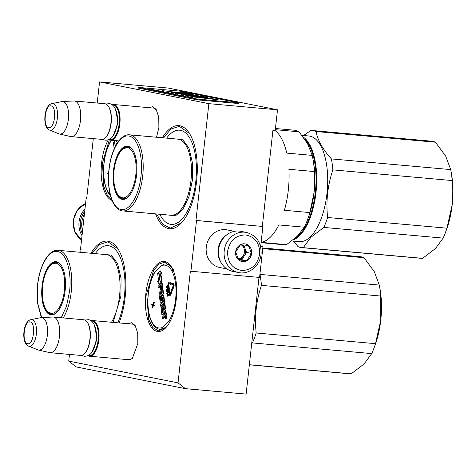 <?xml version="1.0" encoding="UTF-8"?>
<svg xmlns="http://www.w3.org/2000/svg" width="476" height="476" viewBox="0 0 476 476"><rect width="100%" height="100%" fill="white"/><g stroke="black" fill="none" stroke-linecap="round" stroke-linejoin="round"><path stroke-width="0.71" d="M149.065 107.683L152.677 106.666L156.164 109.415L158.746 117.132L158.883 127.437L156.533 137.231M152.588 107.998L153.683 108.04L156.544 110.051M128.032 323.734L131.644 322.716L135.13 325.465L137.713 333.182L137.85 343.488L132.138 358.934L124.843 359.374M131.554 324.049L132.649 324.091L135.517 326.096M190.918 271.296L196.523 220.531L262.877 226.469L260.705 246.146L262.996 246.348L259.563 277.443L190.364 271.189L178.036 382.871L68.734 361.117L69.472 354.418M80.747 252.334L81.063 249.436L80.515 249.323L86.12 198.557L86.668 198.67L93.302 138.617M196.523 220.531L195.969 220.424L208.863 103.661L99.561 81.908L97.229 103.042M176.239 299.505A35.147 15.405 95.1 0 1 165.809 327.714A35.147 15.405 95.1 0 1 150.315 325.524A35.147 15.405 95.1 0 1 145.876 293.46A35.147 15.405 95.1 0 1 171.277 266.596A35.147 15.405 95.1 0 1 176.239 299.505M112.015 200.396A35.147 15.405 95.1 0 1 101.638 162.738A35.147 15.405 95.1 0 1 108.207 139.992M90.97 253.25A51.759 22.687 95.1 0 1 117.858 248.65A51.759 22.687 95.1 0 1 125.164 297.119A51.759 22.687 95.1 0 1 119.059 322.93M162.393 137.76A51.759 22.687 95.1 0 1 189.281 133.167A51.759 22.687 95.1 0 1 196.582 181.63A51.759 22.687 95.1 0 1 181.219 223.173A51.759 22.687 95.1 0 1 155.575 213.879M68.734 361.117L76.1 366.907L185.402 388.66L178.036 382.871M259.003 277.389L246.122 394.092L185.402 388.66M262.877 226.469L195.969 220.424M208.863 103.661L277.508 109.807L275.193 130.745L272.903 130.543L262.324 226.362M277.508 109.807L168.206 88.054L99.561 81.908M86.674 198.611L86.12 198.557M132.625 358.374L129.079 359.832L128.359 359.689M161.858 328.583A31.951 14.006 -84.9 0 0 167.034 326.28M262.996 246.348L260.735 245.896M181.469 222.911L170.241 228.153L162.608 224.119L156.568 213.968M163.381 137.85L171.128 128.931L179.357 126.319L189.472 133.47M111.61 199.349L106.975 194.547L103.667 186.092L102.483 162.84L109.319 139.831M166.076 327.423L158.556 330.903L152.873 327.595L148.607 319.283L146.727 293.567L153.456 270.737L158.883 264.126L164.708 262.163L171.473 266.905M91.957 253.333L99.71 244.42L107.939 241.808L118.054 248.96M246.514 232.443L240.886 231.318A20.45 18.356 101.3 0 0 239.136 231.068A20.45 18.356 101.3 0 0 218.591 249.733A20.45 18.356 101.3 0 0 232.901 271.427L238.535 272.552C248.978 274.955 260.134 265.721 261.08 254.208C261.52 242.736 256.665 235.483 246.514 232.443A20.45 18.356 101.3 0 0 224.22 250.858A20.45 18.356 101.3 0 0 238.535 272.552M227.611 251.28C227.367 262.157 232.056 268.559 241.665 270.481C251.512 270.303 257.504 264.858 259.646 254.148C259.89 243.272 255.201 236.87 245.592 234.948C235.745 235.126 229.753 240.57 227.611 251.28M235.62 252A8.949 8.032 101.3 0 0 242.647 261.598A8.949 8.032 101.3 0 0 251.637 253.434A8.949 8.032 101.3 0 0 244.61 243.831A8.949 8.032 101.3 0 0 235.62 252M235.662 251.994L238.785 259.967L246.711 260.675L251.518 253.416L248.395 245.449L240.469 244.735L235.662 251.994M251.518 253.416L246.586 252.435L243.664 244.967M246.711 260.675L241.784 259.694L246.586 252.435M238.446 259.396L241.784 259.694M238.422 259.366A7.67 6.884 101.3 0 0 244.188 256.064A7.67 6.884 101.3 0 0 245.527 252.34A7.67 6.884 101.3 0 0 245.027 248.448A7.67 6.884 101.3 0 0 241.885 244.825M241.094 244.771A7.67 6.884 101.3 0 1 244.456 252.125A7.67 6.884 -78.7 0 1 238.262 259.081M82.271 233.383A19.427 17.439 -78.7 0 1 80.396 222.131A19.427 17.439 -78.7 0 1 84.698 211.433M82.027 235.632A20.45 18.356 -78.7 0 1 79.04 221.965A20.45 18.356 -78.7 0 1 84.954 209.089M82.574 230.64A19.171 17.213 -78.7 0 1 81.836 222.393A19.171 17.213 -78.7 0 1 84.365 214.438M227.046 234.614A19.171 17.213 101.3 0 0 218.079 249.507A19.171 17.213 101.3 0 0 221.382 263.091M234.37 231.324L227.165 229.89A19.171 17.213 101.3 0 0 225.529 229.658A19.171 17.213 101.3 0 0 206.263 247.157A19.171 17.213 101.3 0 0 219.686 267.494L226.885 268.928M129.805 359.82L89.5 356.209A17.892 7.842 -84.9 0 1 89.131 356.155A17.892 7.842 95.1 0 1 87.995 355.721M91.118 320.782A17.892 7.842 95.1 0 1 92.689 320.568A17.892 7.842 95.1 0 1 93.058 320.622A17.892 7.842 -84.9 0 1 98.865 339.507A17.892 7.842 -84.9 0 1 89.5 356.209M91.481 321.05A17.38 7.622 95.1 0 1 92.54 321.086A17.38 7.622 -84.9 0 1 98.145 339.84A17.38 7.622 -84.9 0 1 88.732 355.608A17.38 7.622 95.1 0 1 88.393 355.524M50.141 352.686L80.575 355.411A17.892 7.842 -84.9 0 0 84.591 353.49L84.978 353.073A17.38 7.622 -84.9 0 0 90.22 338.311A17.38 7.622 -84.9 0 0 87.685 322.847L87.376 322.377A17.892 7.842 -84.9 0 0 84.133 319.824A17.892 7.842 95.1 0 0 83.764 319.771L53.336 317.046A17.892 7.842 95.1 0 1 53.699 317.099A17.892 7.842 -84.9 0 1 59.512 335.985A17.892 7.842 -84.9 0 1 50.141 352.686A17.892 7.842 -84.9 0 1 49.778 352.633A17.892 7.842 95.1 0 1 49.677 352.615A17.892 7.842 95.1 0 1 49.581 352.591M84.591 353.49A17.892 7.842 -84.9 0 0 89.982 338.287A17.892 7.842 -84.9 0 0 87.376 322.377M30.976 319.664C22.961 320.705 20.914 343.684 28.602 346.141A13.405 5.879 -84.9 0 0 29.084 346.284A13.405 5.879 -84.9 0 0 36.343 334.122A13.405 5.879 -84.9 0 0 32.023 319.658A13.405 5.879 -84.9 0 0 30.976 319.664L40.811 317.641A16.321 7.158 95.1 0 1 41.323 317.575L52.866 317.034A17.892 7.842 95.1 0 1 53.336 317.046M63.219 317.932A38.211 16.749 -84.9 0 0 71.263 291.657A38.211 16.749 -84.9 0 0 58.161 250.311C48.492 249.257 39.573 265.644 37.533 285.053L37.503 302.98L41.335 317.575A16.321 7.158 95.1 0 1 42.084 317.635A16.321 7.158 -84.9 0 1 47.35 335.247A16.321 7.158 -84.9 0 1 38.508 350.05A16.321 7.158 95.1 0 1 38.419 350.033A16.321 7.158 95.1 0 1 37.925 349.878L28.602 346.141M118.798 140.902L110.533 140.158A17.892 7.842 -84.9 0 1 110.164 140.111A17.892 7.842 95.1 0 1 109.022 139.676M112.152 104.732A17.892 7.842 95.1 0 1 113.722 104.518A17.892 7.842 95.1 0 1 114.085 104.571A17.892 7.842 -84.9 0 1 119.898 123.457A17.892 7.842 -84.9 0 1 110.533 140.158M112.514 105A17.38 7.622 95.1 0 1 113.574 105.041A17.38 7.622 -84.9 0 1 119.178 123.796A17.38 7.622 -84.9 0 1 109.766 139.557A17.38 7.622 95.1 0 1 109.426 139.474M71.174 136.636L101.608 139.361A17.892 7.842 -84.9 0 0 105.618 137.439L106.011 137.029A17.38 7.622 -84.9 0 0 111.247 122.261A17.38 7.622 -84.9 0 0 108.712 106.802L108.403 106.326A17.892 7.842 -84.9 0 0 105.166 103.774A17.892 7.842 95.1 0 0 104.797 103.72L74.363 100.995A17.892 7.842 95.1 0 1 74.732 101.049A17.892 7.842 -84.9 0 1 80.539 119.934A17.892 7.842 -84.9 0 1 71.174 136.636A17.892 7.842 -84.9 0 1 70.811 136.582A17.892 7.842 95.1 0 1 70.71 136.564A17.892 7.842 95.1 0 1 70.609 136.541M105.618 137.439A17.892 7.842 -84.9 0 0 111.015 122.243A17.892 7.842 -84.9 0 0 108.403 106.326M52.003 103.613C43.988 104.66 41.947 127.633 49.635 130.091A13.405 5.879 -84.9 0 0 50.117 130.234A13.405 5.879 -84.9 0 0 57.376 118.072A13.405 5.879 -84.9 0 0 53.056 103.607A13.405 5.879 -84.9 0 0 52.003 103.613L61.838 101.59A16.321 7.158 95.1 0 1 62.356 101.525L73.893 100.983A17.892 7.842 95.1 0 1 74.363 100.995M62.356 101.525A16.321 7.158 95.1 0 1 63.118 101.584A16.321 7.158 -84.9 0 1 68.377 119.196A16.321 7.158 -84.9 0 1 59.542 134A16.321 7.158 95.1 0 1 59.446 133.982A16.321 7.158 95.1 0 1 58.953 133.827L49.635 130.091M117.804 322.817A47.285 20.73 -84.9 0 0 124.373 296.84A47.285 20.73 95.1 0 0 118.399 253.696A47.285 20.73 95.1 0 0 97.562 250.757A47.285 20.73 95.1 0 0 95.194 253.625M57.447 262.591A26.198 11.483 95.1 0 1 57.763 262.526M61.535 265.792A26.198 11.483 -84.9 0 0 56.406 262.216A26.198 11.483 -84.9 0 0 46.797 270.779M53.122 314.338A26.198 11.483 95.1 0 1 52.824 314.214M43.798 304.265A26.198 11.483 -84.9 0 0 51.735 314.404A26.198 11.483 -84.9 0 0 57.417 311.792M42.072 285.969A26.71 11.71 -84.9 0 0 45.446 310.34A26.71 11.71 -84.9 0 0 57.221 312A26.71 11.71 -84.9 0 0 65.147 290.562A26.71 11.71 -84.9 0 0 61.38 265.554A26.71 11.71 -84.9 0 0 42.072 285.969M61.208 317.748L66.515 306.157L69.567 291.443C71.953 271.855 66.218 252.696 57.602 251.578C49.141 249.46 39.597 265.519 37.658 285.094L37.681 303.17L41.656 317.557M103.471 254.368L111.307 255.106L117.602 263.728L121.041 278.436L120.898 296.149L113.08 322.395M256.189 332.986L375.51 343.672A58.786 25.769 95.1 0 1 373.833 348.521A58.786 25.769 95.1 0 1 371.732 353.597L252.411 342.91A58.786 25.769 95.1 0 0 256.189 332.986C254.446 316.802 256.201 300.927 261.449 285.368A58.786 25.769 95.1 0 0 259.973 274.396L259.908 274.319M259.973 274.396L379.295 285.082A58.786 25.769 95.1 0 1 379.443 285.85A58.786 25.769 95.1 0 1 380.764 296.048L261.449 285.368M379.295 285.082L374.285 271.623L363.985 257.7L262.74 248.633M379.443 285.85L379.955 288.646A53.675 23.532 95.1 0 1 380.776 320.098L380.764 296.048M375.51 343.672L380.776 320.098A53.675 23.532 95.1 0 1 374.832 345.862L373.833 348.521M364.015 364.027A53.675 23.532 -84.9 0 0 364.092 363.95L371.732 353.597M249.353 364.812L349.711 373.797A58.786 25.769 -84.9 0 0 351.163 373.833L249.364 364.723M351.163 373.833L364.092 363.95M251.721 343.351L252.411 342.91M255.868 305.8A53.038 23.253 95.1 0 1 255.195 311.893M262.817 247.972L360.195 256.689A58.786 25.769 95.1 0 1 363.985 257.7M42.608 286.088A25.216 11.055 95.1 0 1 52.437 263.948A25.216 11.055 95.1 0 1 64.397 290.425A25.216 11.055 -84.9 0 1 48.136 311.988A25.216 11.055 -84.9 0 1 42.608 286.088M170.759 320.116L168.427 321.824L163.006 327.161C161.947 327.982 161.65 328.684 162.12 329.261A32.844 14.399 95.1 0 1 160.186 329.38C157.05 328.964 154.48 327.03 152.475 323.585A1.279 0.982 -30.8 0 1 152.433 322.829A1.785 0.785 -84.9 0 0 152.088 322.538L152.106 323.252M152.861 324.007L151.904 322.561C148.387 315.362 147.126 306.068 148.125 294.668L148.31 292.96C149.333 284.922 151.374 278.133 154.444 272.587L160.942 265.971L164.119 264.073M165.696 318.736L166.148 318.777A1.101 0.482 -84.9 0 0 166.38 318.676A1.101 0.482 -84.9 0 0 166.737 317.468A1.101 0.482 -84.9 0 0 166.344 316.588L165.892 316.546A1.101 0.482 -84.9 0 0 165.66 316.653A1.101 0.482 -84.9 0 0 165.303 317.861A1.101 0.482 -84.9 0 0 165.696 318.736A1.101 0.482 -84.9 0 0 165.922 318.634A1.101 0.482 -84.9 0 0 166.279 317.427A1.101 0.482 -84.9 0 0 165.892 316.546M164.47 316.582L164.928 316.617A1.023 0.446 -84.9 0 0 165.142 316.522L166.106 315.576A0.803 0.351 -84.9 0 0 166.356 314.511L165.803 310.376L165.345 310.334L162.298 313.071L161.822 308.603L162.982 307.466L163.345 310.185L163.69 309.846L163.327 307.121L163.97 306.52L164.458 309.62L165.154 308.93L163.363 295.531A0.803 0.351 -84.9 0 0 163.09 295.066A0.803 0.351 -84.9 0 0 162.917 295.144L161.513 296.524A0.803 0.351 -84.9 0 0 161.269 297.589L161.537 300.523L160.692 301.094L160.138 296.964L162.78 294.103A0.803 0.351 -84.9 0 0 163.024 293.037L161.757 283.571A0.803 0.351 -84.9 0 0 161.483 283.113A0.803 0.351 -84.9 0 0 161.316 283.184L158.074 286.379L158.27 287.855L160.109 286.04L160.632 289.92L160.977 289.581L160.454 285.701L161.185 285.243L161.798 289.795L158.907 292.633L159.109 294.114L160.947 292.3L161.209 294.239L159.71 295.709A0.803 0.351 -84.9 0 0 159.466 296.78L160.245 302.617A0.803 0.351 -84.9 0 0 160.519 303.081A0.803 0.351 -84.9 0 0 160.692 303.004L162.185 301.534A0.803 0.351 -84.9 0 0 162.435 300.463L162.09 297.916L162.709 297.078L163.429 301.957L160.537 304.801L160.739 306.276L163.625 303.432L163.821 304.908L161.281 307.413A0.803 0.351 -84.9 0 0 161.031 308.478L161.816 314.321A0.803 0.351 -84.9 0 0 162.09 314.779A0.803 0.351 -84.9 0 0 162.256 314.707L163.756 313.232L163.952 314.713A0.803 0.351 95.1 0 1 163.702 315.778L162.209 317.248L162.405 318.73L163.809 317.349A1.023 0.446 -84.9 0 0 164.125 315.993A1.023 0.446 -84.9 0 0 164.47 316.582A1.023 0.446 -84.9 0 0 164.684 316.486L165.654 315.534A0.803 0.351 -84.9 0 0 165.898 314.469L165.345 310.334M162.405 318.73L162.863 318.771L164.268 317.385A1.023 0.446 -84.9 0 0 164.583 316.588M162.393 314.719A0.803 0.351 -84.9 0 0 162.548 314.82A0.803 0.351 -84.9 0 0 162.715 314.749L163.815 313.666M160.739 306.276L161.197 306.318L163.685 303.866M160.823 303.016A0.803 0.351 -84.9 0 0 160.977 303.123A0.803 0.351 -84.9 0 0 161.15 303.045L162.643 301.576A0.803 0.351 -84.9 0 0 162.893 300.505L162.822 297.429M159.109 294.114L159.567 294.15L161.007 292.734M160.632 289.92L161.435 289.622L160.912 285.743L161.215 285.445M158.27 287.855L158.728 287.897L160.168 286.475M161.126 300.933L160.68 296.661L163.238 294.144A0.803 0.351 -84.9 0 0 163.482 293.079L162.215 283.613A0.803 0.351 -84.9 0 0 161.941 283.149L161.483 283.113M164.458 309.62L165.612 308.972L163.821 295.572A0.803 0.351 -84.9 0 0 163.548 295.108L163.09 295.066M163.345 310.185L164.149 309.888L163.786 307.163L164.089 306.865M162.732 312.91L162.203 308.983L163.042 307.901M161.489 281.578L160.454 273.813L162.292 274.128L160.489 270.904L160.031 270.862L157.61 273.248L159.115 273.551L160.15 281.31L161.489 281.578L161.947 281.613L160.918 273.908M158.692 281.322L157.36 281.108L159.139 284.285L161.537 281.923L160.031 281.625L158.99 273.861L157.657 273.593L158.698 281.375L157.36 281.108M159.151 273.843L157.657 273.593M159.139 284.285L159.597 284.327L161.995 281.965L160.454 281.37M171.711 290.318L172.687 290.146L173.93 286.237A1.636 0.72 -84.9 0 0 173.579 283.696L171.033 283.22L170.944 284.035L173.032 284.464A0.815 0.357 95.1 0 1 173.204 285.737L171.699 289.182L171.711 290.318L172.229 290.104L173.472 286.195A1.636 0.72 -84.9 0 0 173.121 283.654L171.033 283.22M168.944 283.619L168.748 284.386L168.29 284.345L168.581 283.547L170.479 283.94L170.438 284.345L170.878 283.607L170.616 282.72L170.575 283.125L168.688 282.738A1.38 0.607 -84.9 0 0 168.659 282.732A1.38 0.607 -84.9 0 0 167.945 284.69L168.593 289.557L168.944 289.212L168.29 284.345M168.593 289.557L169.402 289.253L168.748 284.386M170.581 283.071L169.147 282.78A1.38 0.607 -84.9 0 0 169.117 282.774A1.38 0.607 -84.9 0 0 169.081 282.774M171.217 283.238L170.616 282.72M170.438 284.345L171.086 284.065M168.76 290.782L169.26 294.501A1.38 0.607 -84.9 0 0 169.724 295.293L170.182 295.334A1.38 0.607 -84.9 0 0 170.753 294.739L172.223 290.794L171.961 290.336M170.057 294.156L169.724 290.092L168.807 289.664L168.546 290.765M167.112 288.266L167.671 288.277L167.992 287.665L167.826 285.344L167.368 285.308L165.856 286.796L165.91 287.195L166.588 286.528L166.82 288.022L167.219 288.236L167.594 287.26L167.368 285.308M165.91 287.195L166.642 286.963M166.814 292.014L167.588 291.966L168.427 290.616L168.195 288.89L167.255 288.801L166.511 289.759L166.546 291.675L167.13 291.931L167.873 290.967L167.57 288.712M167.433 293.174L166.737 293.365L167.927 292.193L166.933 294.822L168.093 294.733M167.6 294.275L168.653 291.52L168.195 291.479L166.737 293.365M166.933 294.822L168.248 294.579L167.058 295.751L167.57 296.191L169.081 294.704L169.004 294.108L167.058 294.4L168.195 291.479M153.022 304.491L151.648 304.081L151.725 304.658L152.79 305.134L152.159 307.93L153.064 305.193L154.355 305.77L154.278 305.193L153.213 304.723L153.837 301.927L152.986 304.616L151.648 304.081M154.355 305.77L154.813 305.812L154.736 305.235L153.665 304.765L154.373 302.546L154.295 301.968L153.837 301.927M152.159 307.93L152.618 307.972L153.474 305.378M176.275 299.19L175.703 299.297L176.227 299.577M172.836 269.434L171.86 270.588L173.55 269.88M152.969 323.96L152.088 322.538A1.791 0.785 -84.9 0 0 151.892 321.865A31.565 13.84 95.1 0 1 148.25 294.692A1.785 0.785 -84.9 0 0 148.238 293.829A1.791 0.785 -84.9 0 0 148.435 293.014A31.565 13.84 95.1 0 1 155.521 271.302M160.912 285.743L160.454 285.701M161.435 289.622L160.977 289.581M165.612 308.972L165.154 308.93M163.786 307.163L163.327 307.121M164.149 309.888L163.69 309.846M161.834 274.093L160.031 270.862M160.489 281.661L160.031 281.625M161.995 281.965L161.537 281.923M172.687 290.146L172.229 290.104M172.556 289.914L172.098 289.872M169.402 289.253L168.944 289.212M172.223 290.794L171.503 290.295L169.801 294.477L169.266 290.051L168.807 289.664M169.724 295.293A1.38 0.607 -84.9 0 0 170.295 294.698L171.765 290.759M169.724 290.092L169.266 290.051M169.539 290.277L169.081 290.235M167.802 288.153L167.344 288.111M167.671 288.277L167.219 288.236M168.04 286.939L167.582 286.897M168.052 287.302L167.594 287.26M167.992 287.665L167.534 287.623M167.891 287.992L167.433 287.95M168.367 289.396L167.915 289.354M168.439 289.926L167.986 289.884M168.456 290.289L167.998 290.247M168.427 290.616L167.969 290.574M168.331 291.009L167.873 290.967M168.218 291.27L167.76 291.229M168.07 291.496L167.611 291.455M167.588 291.966L167.13 291.931M167.415 292.062L166.957 292.02M168.195 288.89L167.736 288.849M168.296 289.093L167.838 289.051M168.736 292.115L168.278 292.074M169.081 294.704L168.623 294.662L168.546 294.067M167.112 296.149L168.623 294.662M154.373 302.546L153.915 302.504M153.665 304.765L153.213 304.723M154.736 305.235L154.278 305.193M166.166 317.659L165.511 318.42L165.749 317.724L165.398 317.552L166.065 316.897L166.166 317.659M164.393 315.1L164.101 312.893L164.803 312.202L165.065 314.178L164.393 315.1M161.554 293.9L161.293 291.961L161.941 291.354L162.227 292.978L161.554 293.9M166.779 286.338L167.26 285.862L167.088 287.837L166.779 286.338L167.32 286.296M167.79 290.074L167.558 291.056L166.82 291.55L166.826 289.67L167.558 289.176L167.79 290.074M165.779 318.147L165.475 318.117M164.797 314.707L164.559 312.934L164.101 312.893M164.559 312.934L164.863 312.637M161.953 293.508L161.751 292.002L161.293 291.961M161.751 292.002L162.054 291.705M167.332 287.635L166.951 287.599M167.391 287.51L167.237 286.379M167.153 291.455L166.731 291.419M167.177 291.425L166.665 291.181M167.124 291.223L167.052 290.693L166.594 290.652M167.052 290.693L166.588 290.354M167.046 290.396L166.63 290.092M167.082 290.134L166.707 289.866M167.165 289.908L166.826 289.67M167.284 289.711L167.659 289.343M165.88 317.718L165.969 317.165L166.16 317.742M108.73 193.238L107.665 191.834C104.149 184.64 102.887 175.341 103.881 163.94L104.071 162.233C105.095 154.2 107.136 147.405 110.2 141.86L111.61 140.259M116.769 143.871L116.674 143.181M117.59 142.58L116.537 140.7M114.912 143.121L113.413 142.871L114.216 148.833M108.599 173.692L107.409 173.359L107.487 173.936L108.552 174.412L107.921 177.203L108.51 175.418M107.921 177.203L108.463 177.001M116.4 144.49L116.209 143.092L117.138 143.276M115.335 140.593L113.371 142.526L114.871 142.824L115.353 146.418M117.352 142.937L116.079 140.658M113.532 150.464L113.121 150.38L113.383 150.844M113.55 150.422L113.121 150.38M114.918 143.151L113.413 142.871M115.228 146.673L114.752 143.139M108.587 173.829L107.409 173.359M108.623 193.286L107.868 192.524M286.582 244.634L261.122 242.355A57.513 25.21 95.1 0 0 278.817 224.928L304.295 227.207L297.423 236.102L286.582 244.634A57.513 25.21 -84.9 0 1 283.815 244.735L261.086 242.7M304.295 227.207A57.513 25.21 -84.9 0 0 307.413 220.001A57.513 25.21 -84.9 0 0 309.864 212.57L314.106 192.245A53.675 23.532 -84.9 0 1 308.162 218.014L307.413 220.001M275.312 129.686L299.041 131.81L307.615 143.776L312.22 155.384A57.513 25.21 95.1 0 1 312.899 158.698A57.513 25.21 95.1 0 1 314.392 171.562L288.914 169.283A57.513 25.21 95.1 0 1 288.307 190.114A57.513 25.21 95.1 0 1 284.386 210.291L309.864 212.57M314.392 171.562L314.106 192.245A53.675 23.532 95.1 0 0 313.285 160.793L312.899 158.698M275.205 130.644A57.513 25.21 95.1 0 1 286.748 153.105L312.22 155.384M275.443 128.502L294.073 130.174A57.513 25.21 95.1 0 1 299.041 131.81M159.805 214.26A47.285 20.73 -84.9 0 0 161.62 217.502A47.285 20.73 -84.9 0 0 195.797 181.35A47.285 20.73 95.1 0 0 189.823 138.213A47.285 20.73 95.1 0 0 168.986 135.267A47.285 20.73 95.1 0 0 166.618 138.135M128.865 147.102A26.198 11.483 95.1 0 1 129.18 147.036M132.953 150.303A26.198 11.483 -84.9 0 0 127.824 146.727A26.198 11.483 -84.9 0 0 118.215 155.289M124.545 198.849A26.198 11.483 95.1 0 1 124.242 198.724M115.216 188.776A26.198 11.483 -84.9 0 0 123.153 198.914A26.198 11.483 -84.9 0 0 128.835 196.302M113.496 170.485A26.71 11.71 -84.9 0 0 116.87 194.851A26.71 11.71 -84.9 0 0 128.639 196.511A26.71 11.71 -84.9 0 0 136.57 175.073A26.71 11.71 -84.9 0 0 132.798 150.065A26.71 11.71 -84.9 0 0 113.496 170.485M109.081 169.605C106.689 189.192 112.431 208.351 121.047 209.47C129.508 211.588 139.051 195.529 140.985 175.953C143.377 156.366 137.635 137.207 129.02 136.088C120.559 133.97 111.015 150.029 109.081 169.605M174.894 138.879L182.73 139.617L189.026 148.244L192.459 162.947L192.322 180.66L188.895 196.868L182.915 209.38L175.507 215.83L168.082 214.997M450.861 170.366A58.786 25.769 95.1 0 1 452.188 180.559L452.2 204.609A53.675 23.532 95.1 0 1 446.25 230.372L445.25 233.032A58.786 25.769 95.1 0 0 446.928 228.182L452.2 204.609A53.675 23.532 95.1 0 0 451.373 173.157L450.861 170.366A58.786 25.769 95.1 0 0 450.718 169.593L445.703 156.14L435.409 142.211L316.088 131.531A58.786 25.769 95.1 0 0 312.298 130.519A58.786 25.769 95.1 0 0 310.84 130.483L303.551 135.511M445.25 233.032A58.786 25.769 95.1 0 1 443.15 238.107L323.835 227.421A58.786 25.769 95.1 0 0 327.607 217.502C325.87 201.312 327.619 185.438 332.867 169.878A58.786 25.769 95.1 0 0 331.397 158.907C322.799 149.47 317.694 140.343 316.088 131.531M446.928 228.182L327.607 217.502M450.718 169.593L331.397 158.907M452.188 180.559L332.867 169.878M435.433 248.537A53.675 23.532 -84.9 0 0 435.51 248.46L443.15 238.107M293.377 241.1L298.018 246.622A58.786 25.769 -84.9 0 0 301.814 247.627A58.786 25.769 -84.9 0 0 303.266 247.663L310.905 237.31L323.835 227.421M301.814 247.627L421.129 258.307A58.786 25.769 -84.9 0 0 422.587 258.349L303.266 247.663M422.587 258.349L435.51 248.46M304.783 139.224A52.527 23.027 95.1 0 1 315.832 186.366A52.527 23.027 95.1 0 1 298.999 235.215A52.527 23.027 -84.9 0 1 294.989 238.345M292.936 240.053A53.038 23.253 -84.9 0 0 299.517 235.715A53.038 23.253 95.1 0 0 316.653 183.671A53.038 23.253 95.1 0 0 303.212 137.017M301.962 135.368L308.811 135.981A53.038 23.253 95.1 0 1 327.702 178.357A53.038 23.253 95.1 0 1 310.501 236.703A53.038 23.253 -84.9 0 1 299.35 241.635L291.782 240.957M312.298 130.519L431.613 141.199A58.786 25.769 95.1 0 1 435.409 142.211M114.032 170.598A25.216 11.055 95.1 0 1 123.855 148.458A25.216 11.055 95.1 0 1 135.815 174.936A25.216 11.055 -84.9 0 1 119.553 196.499A25.216 11.055 -84.9 0 1 114.032 170.598M191.84 97.556L190.097 97.354L191.834 97.574M151.029 89.494L154.397 89.934L151.029 89.494M155.093 90.053L152.808 89.845L155.093 90.077M155.634 90.16L153.962 90.077L155.628 90.196M158.413 90.714L155.61 90.386L158.401 90.773M159.567 90.94L157.05 90.69L159.567 90.94M161.834 91.642L163.732 91.773L161.834 91.642M165.993 92.433L164.226 92.118L165.993 92.433M168.022 92.659L168.712 92.76L168.022 92.659M169.635 92.945L166.731 92.618L169.629 92.993M176.816 94.534L177.602 94.664L176.816 94.534M189.115 96.824L186.83 96.616L189.115 96.848M189.46 97.134L191.055 97.306L189.46 97.134M162.256 91.505L159.365 91.154L162.256 91.505M173.829 94.028L175.501 94.111L173.829 94.028M188.068 96.818L189.853 97.05L188.062 96.86M180.493 95.319L180.148 95.254L180.493 95.319M179.892 95.23L182.141 95.45L179.892 95.23M180.731 95.402L183.867 95.801L180.731 95.402M184.956 96.152L185.735 96.283L184.956 96.152M190.144 97.277L192.625 97.52L190.144 97.277M205.656 98.342L218.585 99.895L213.432 98.865L195.196 97.11L205.656 98.342M196.136 97.11L198.361 97.241L194.547 96.592L210.957 98.389L193.887 96.235L190.085 96.069L196.136 97.11M186.782 94.54L186.812 94.563C188.698 95.105 179.571 93.98 181.909 93.968L177.881 93.605L183.528 94.611L194.72 95.498L198.01 96.152L189.365 95.319C184.051 94.849 183.718 94.956 188.359 95.646L191.536 95.932C189.4 95.628 189.394 95.569 191.536 95.753L206.138 97.36L204.15 96.967L207.988 97.336L198.438 95.831C196.915 95.42 186.509 94.224 186.812 94.563L186.669 95.176M181.642 94.516L181.909 93.968M191.536 95.932C189.4 95.628 189.394 95.569 191.536 95.753M184.932 95.016L188.359 95.646M178.351 93.492L194.357 95.039C192.006 94.379 186.336 93.599 177.346 92.707C169.492 92.005 169.206 92.142 176.477 93.123L178.351 93.492M170.896 92.249L176.453 93.326M181.011 92.957L162.649 90.654L181.011 92.957M185.45 92.85L175.84 91.922L192.024 94.159L185.45 92.85L185.402 93.296M197.278 99.073L238.47 102.762L179.952 91.118L138.766 87.429L197.278 99.073L197.195 99.835L238.381 103.524L238.47 102.762M153.32 89.696L154.105 89.922M155.973 90.392L158.24 90.761M189.186 97.021L190.394 97.259M182.79 95.563L183.575 95.789M194.523 96.801L193.22 96.688M186.812 94.563L186.77 94.974M198.438 95.831L198.385 96.336L197.998 96.265M190.578 95.277L187.056 95.004M199.111 96.479L198.385 96.336M201.997 96.539L201.955 96.937M177.976 92.35L177.947 92.653M197.195 99.835L138.683 88.191L138.766 87.429M154.105 89.887L152.576 89.69M152.576 89.655L153.308 89.72M158.02 90.72L157.282 90.672M156.414 90.535L156.104 90.505M161.721 91.535L163.387 91.725L161.721 91.559M167.249 92.511L164.75 92.189L167.266 92.558M167.933 92.772L169.593 92.957L167.933 92.79M169.801 93.195L171.622 93.427M171.402 93.385L170.438 93.314M171.652 93.564L173.472 93.796M173.252 93.748L172.52 93.707M190.394 97.235L189.96 97.223M189.966 97.193L189.412 97.128M173.49 93.879L175.15 94.064L173.484 93.897M183.575 95.753L182.046 95.551M182.046 95.521L182.778 95.587M200.027 97.027L206.709 97.901L200.027 97.027L199.968 97.538M188.27 94.23L181.951 93.623C178.506 93.35 172.526 92.481 177.774 92.963L188.246 94.444M175.519 93.338L175.579 92.826L181.927 93.826M81.551 239.928A20.45 18.356 -78.7 0 1 73.411 220.84A20.45 18.356 -78.7 0 1 85.567 203.573M94.432 325.043L97.11 338.93L92.011 352.115M30.053 321.954C24.038 320.062 21.491 343.148 27.656 343.678C33.677 345.57 36.224 322.49 30.053 321.954M115.466 108.992L118.143 122.879L113.044 136.065M51.087 105.904C45.071 104.012 42.519 127.098 48.689 127.627C54.71 129.52 57.257 106.44 51.087 105.904M58.161 250.311L106.445 254.63A38.211 16.749 95.1 0 1 119.541 295.977A38.211 16.749 95.1 0 1 111.497 322.252M163.744 264.103L166.047 263.954A32.844 14.399 95.1 0 1 171.967 267.732M176.156 300.237L175.507 300.118A31.565 13.84 95.1 0 1 168.427 321.824M160.942 265.971A31.565 13.84 95.1 0 1 171.515 270.303A1.785 0.785 -84.9 0 0 171.86 270.588A1.791 0.785 -84.9 0 0 172.056 271.266A31.565 13.84 95.1 0 1 175.698 298.44A1.785 0.785 -84.9 0 0 175.703 299.297A1.791 0.785 -84.9 0 0 175.507 300.118M172.788 269.345A1.279 0.982 149.2 0 0 171.515 270.303M163.006 327.161A31.565 13.84 95.1 0 1 152.433 322.829M173.24 270.362A1.279 0.952 152.3 0 0 172.056 271.266M176.34 298.511L175.698 298.44M151.904 322.561L151.904 322.561A1.279 0.952 -27.7 0 1 151.892 321.865M166.356 314.511L165.898 314.469M166.106 315.576L165.654 315.534M165.142 316.522L164.684 316.486M164.268 317.385L163.809 317.349M162.715 314.749L162.256 314.707M162.631 297.619L162.173 297.577M162.548 297.958L162.09 297.916M162.893 300.505L162.435 300.463M162.643 301.576L162.185 301.534M161.15 303.045L160.692 303.004M162.215 283.613L161.757 283.571M163.482 293.079L163.024 293.037M163.238 294.144L162.78 294.103M160.68 296.661L160.222 296.625M160.596 297L160.138 296.964M163.821 295.572L163.363 295.531M162.28 308.644L161.822 308.603M162.203 308.983L161.745 308.942M173.579 283.696L173.121 283.654M173.93 286.237L173.472 286.195M169.147 282.78L168.688 282.738M170.753 294.739L170.295 294.698M170.045 294.198L169.611 294.156M166.029 317.908L165.713 317.885M166.154 317.76L165.749 317.724M104.071 162.233L104.196 162.286A31.565 13.84 95.1 0 1 111.283 140.581M110.23 194.815A31.565 13.84 95.1 0 1 108.195 192.102A1.785 0.785 -84.9 0 0 107.85 191.816A1.791 0.785 -84.9 0 0 107.653 191.138A31.565 13.84 95.1 0 1 104.012 163.964A1.785 0.785 -84.9 0 0 104 163.107A1.791 0.785 -84.9 0 0 104.196 162.286M110.497 195.85L108.236 192.863A1.279 0.982 -30.8 0 1 108.195 192.102M107.665 191.834L107.665 191.834A1.279 0.952 -27.7 0 1 107.653 191.138M142.681 176.168A38.211 16.749 -84.9 0 0 129.585 134.821C119.916 133.768 110.997 150.154 108.95 169.563C106.547 190.198 112.443 210.279 122.772 210.939A38.211 16.749 -84.9 0 0 142.681 176.168M129.585 134.821L177.863 139.141A38.211 16.749 95.1 0 1 190.965 180.487A38.211 16.749 95.1 0 1 171.051 215.265L122.772 210.939M189.365 95.319L189.317 95.736M81.545 239.969L74.768 231.752L73.155 220.769L77.142 210.285L85.573 203.478M133 324.18L92.689 320.568M38.419 350.033L49.677 352.615M154.028 108.129L113.722 104.518M59.446 133.982L70.71 136.564M105.922 104.012L109.629 103.637C115.424 104.684 118.286 114.43 117.257 122.659C116.382 130.948 113.431 140.616 105.012 140.182L102.768 139.272M84.889 320.062L88.596 319.688C94.397 320.729 97.259 330.481 96.229 338.704C95.349 346.998 92.404 356.667 83.984 356.232L81.735 355.322M52.437 263.948L58.167 262.627M53.538 314.309L48.136 311.988M173.377 269.327L172.604 269.553M162.09 314.779L162.548 314.82M160.519 303.081L160.977 303.123M168.659 282.732L169.117 282.774M148.09 293.954L148.137 293.597M103.851 163.232L103.899 162.875M123.855 148.458L129.591 147.138M124.962 198.819L119.553 196.499M213.76 99.389L213.706 99.895M194.488 97.098L194.547 96.592M190.87 95.605L190.93 95.099M186.669 95.135L186.723 94.623M189.763 96.14L189.817 95.634"/></g></svg>
